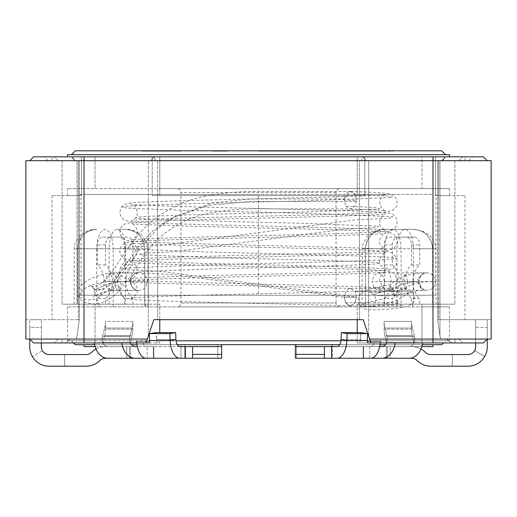 <?xml version="1.0" encoding="UTF-8"?>
<svg xmlns="http://www.w3.org/2000/svg" width="517" height="517" viewBox="0 0 517 517"><rect width="100%" height="100%" fill="white"/><g stroke="black" fill="none" stroke-linecap="round" stroke-linejoin="round"><path stroke-width="0.39" stroke-dasharray="2.58 1.94" d="M413.413 304.17L436.012 304.17L401.076 304.17L401.076 248.709L384.622 248.709C384.945 237.322 387.692 230.86 392.849 229.322C397.663 230.046 400.404 236.508 401.076 248.709L432.606 248.709C431.85 237.322 425.452 230.86 413.413 229.322L384.622 229.322L413.413 229.322C424.651 230.046 431.042 236.508 432.606 248.709L432.606 304.17L432.606 248.709L436.012 248.709L413.413 248.709C413.089 237.322 410.349 230.86 405.186 229.322C400.371 230.046 397.631 236.508 396.959 248.709L413.413 248.709L413.413 304.17L412.482 304.17L439.967 304.17L421.969 304.17L421.969 306.872L396.959 306.872L396.959 248.709L365.429 248.709C366.185 237.322 372.583 230.86 384.622 229.322C373.39 230.046 366.992 236.508 365.429 248.709L384.622 248.709L384.622 304.17L365.429 304.17L365.429 248.709L365.429 306.872L357.221 306.872L357.221 342.945L421.969 342.945L421.969 340.8L340.949 340.8M357.221 319.68L357.221 306.872L67.533 306.872L421.969 306.872L421.969 304.17L357.221 304.17L357.221 306.872L357.221 304.17L368.679 304.17L368.679 336.14L363.192 319.68L153.808 319.68L147.345 339.068L84.013 339.068L84.013 160.703L29.727 160.703L432.988 160.703L25.85 160.703L25.85 339.068L29.727 339.068L33.605 342.945L64.993 342.945L70.874 339.068L76.077 339.068L77.033 336.14L79.334 319.68L25.85 319.68L25.85 339.068L25.85 319.68L79.334 319.68L78.345 319.68L79.334 319.68L77.033 336.14L76.077 339.068L62.092 339.068L147.345 339.068L153.808 319.68L363.192 319.68L369.655 339.068L454.908 339.068L440.923 339.068L439.967 336.14L440.923 339.068L454.908 339.068L369.655 339.068L368.679 336.14L368.679 304.17L357.221 304.17L365.429 304.17M368.679 304.17L454.908 304.17L368.679 304.17L368.679 160.703L148.321 160.703L454.908 160.703L368.679 160.703L368.679 304.17M384.622 304.17L401.076 304.17M412.482 304.17L412.482 306.872M363.625 304.17L363.625 306.872M176.051 340.8L449.467 340.8L421.969 340.8L421.969 342.945L454.908 342.945L367.613 342.945L380.667 342.945L367.613 342.945L367.71 341.369L380.389 341.304L367.232 341.304L380.732 341.369L380.667 342.945L374.069 342.945A7.755 3.877 -90 0 1 370.773 346.616L421.866 346.616M95.031 340.8L67.533 340.8L95.031 340.8L95.031 342.945L95.031 304.17L77.033 304.17L95.031 304.17L95.031 340.8M445.589 340.8L71.411 340.8L445.589 340.8L443.444 342.945M75.288 344.677L441.712 344.677M73.556 342.945L71.411 340.8M422.376 344.677L385.508 344.677M380.021 344.677L339.759 344.677M177.241 344.677L136.979 344.677M131.492 344.677L94.624 344.677M296.474 344.677L332.502 344.677L331.371 344.677L331.371 358.249L332.502 358.249L296.474 358.249L331.371 358.249L331.371 344.677L296.474 344.677L296.474 358.249L295.336 358.249L296.474 358.249L296.474 344.677M295.336 344.677L432.988 344.677L295.336 344.677L295.336 358.249L324.418 358.249L324.418 354.371L295.336 354.371L295.336 358.249L295.336 344.677L295.336 354.371M221.664 344.677L84.013 344.677L221.664 344.677L217.786 344.677L221.664 344.677L221.664 358.249L217.786 358.249L221.664 358.249L221.664 344.677L221.664 346.616L146.227 346.616A7.755 3.877 -90 0 1 142.931 342.945L62.092 342.945L146.053 342.945L84.013 342.945L84.013 339.068L147.345 339.068L62.092 339.068L76.077 339.068L70.874 339.068L64.993 342.945L146.053 342.945L147.345 339.068L146.053 342.945L84.013 342.945M184.827 344.677L217.786 344.677L217.786 358.249L180.95 358.249L217.786 358.249L217.786 344.677L180.95 344.677L184.827 344.677L184.827 358.249L184.827 344.677M432.988 346.616L295.336 346.616M367.71 333.614L360.776 332.599L359.935 342.945L374.069 342.945A7.755 3.877 90 0 1 370.773 346.616L337.194 346.616A7.755 3.877 90 0 0 341.058 339.54L346.849 340.548L347.153 333.614L367.71 333.614L367.232 341.304L380.389 341.304A19.387 9.694 -90 0 1 380.247 342.945A19.387 9.694 90 0 1 370.773 358.249L324.418 358.249L324.418 346.616L324.418 358.249M422.699 342.945A19.387 13.707 -90 0 0 422.732 342.739L395.311 342.739L422.732 342.739A19.387 13.707 90 0 1 422.757 342.945L395.343 342.945L422.757 342.945A19.387 13.707 -90 0 0 422.732 342.739A19.387 13.707 90 0 1 422.699 342.945A19.387 13.707 90 0 1 409.302 358.249L369.745 358.249L369.745 346.616L363.128 346.616L379.659 346.616M33.605 156.825L84.013 156.825L84.013 160.703L487.272 160.703L432.988 160.703L432.988 339.068L487.272 339.068L369.655 339.068L432.988 339.068L432.988 342.945L370.947 342.945L462.663 342.945L452.007 342.945L446.126 339.068L440.923 339.068L446.126 339.068L452.007 342.945L483.395 342.945L475.64 342.945L475.64 319.68L487.272 319.68L475.64 319.68L475.64 327.435L487.272 327.435L487.272 319.68L487.272 346.81A19.387 19.387 0 0 1 467.885 366.198L430.855 366.198A19.387 19.387 0 0 1 417.148 360.517A7.755 7.755 0 0 0 411.661 358.249L390.277 358.249L390.277 346.616L386.399 346.616L390.277 346.616L390.277 358.249M324.418 354.371L324.418 346.616M367.29 340.548L346.849 340.548A19.387 9.694 -90 0 1 337.194 358.249M347.153 333.614L341.362 332.599L341.058 339.54L360.478 339.54L360.776 332.599L341.362 332.599M380.247 342.945L380.667 342.945L380.732 341.369L380.389 341.304A19.387 9.694 90 0 1 380.247 342.945L357.221 342.945L359.935 342.945L360.478 339.54L341.058 339.54M439.967 336.14L439.967 160.703L454.908 160.703L437.666 160.703L439.967 160.703L439.967 336.14L437.666 319.68L438.655 319.68L437.666 319.68L439.967 336.14M421.969 306.872L421.969 340.8L421.969 306.872L449.467 306.872L421.969 306.872M387.537 346.616L409.302 346.616L386.399 346.616L387.537 346.616L387.537 358.249L387.537 346.616M432.988 342.945L483.395 342.945L487.272 339.068L491.15 339.068L487.272 339.068L483.395 342.945L487.272 339.068L487.272 327.435L475.64 327.435L475.64 346.81A7.755 7.755 0 0 1 467.885 354.565L452.369 354.565L452.369 366.198L467.885 366.198A19.387 19.387 0 0 0 484.688 356.484L474.606 350.681A7.755 7.755 0 0 1 467.885 354.565L430.855 354.565A7.755 7.755 0 0 1 425.368 352.297A19.387 19.387 0 0 0 411.661 346.616L390.277 346.616L411.661 346.616A19.387 19.387 0 0 1 420.98 349.001M413.962 342.945A7.755 5.487 90 0 1 409.302 346.616L381.882 346.616L409.302 346.616A7.755 5.487 -90 0 0 413.962 342.945L386.542 342.945L413.962 342.945M411.532 304.17L419.759 304.17L419.759 298.516L411.532 298.516L411.532 304.17L384.118 304.17L384.118 298.516L392.345 298.516A19.387 13.707 90 0 0 392.345 264.937L392.345 244.89A7.755 5.487 -90 0 1 397.825 237.135L414.279 237.135A7.755 5.487 -90 0 1 419.759 244.89L419.759 264.937A19.387 13.707 90 0 0 419.759 298.516M452.007 342.945L357.221 342.945L357.221 332.599M395.285 342.945A19.387 13.707 -90 0 0 395.311 342.739A19.387 13.707 -90 0 1 395.343 342.945L395.343 342.945A19.387 13.707 90 0 0 395.311 342.739A19.387 13.707 90 0 1 395.285 342.945A19.387 13.707 -90 0 1 381.882 358.249M386.542 342.945A7.755 5.487 90 0 1 381.882 346.616L369.745 346.616L369.745 358.249M365.429 306.872L396.959 306.872M339.928 306.872L177.072 306.872L339.928 306.872A3.877 3.877 0 0 1 336.05 302.994L180.95 302.994A3.877 3.877 90 0 1 177.072 306.872M180.95 302.994L180.95 192.486A3.877 3.877 90 0 0 177.072 188.608L339.928 188.608A3.877 3.877 0 0 0 336.05 192.486L336.05 302.994L180.95 302.994M95.031 188.608L159.779 188.608L67.533 188.608L95.031 188.608L95.031 156.825L67.533 156.825L95.031 156.825L95.031 188.608M159.779 188.608L421.969 188.608L159.779 188.608L159.779 156.825L357.221 156.825L357.221 195.6L364.776 195.6L364.776 156.825L152.224 156.825L159.779 156.825L159.779 195.6L357.221 195.6L152.224 195.6L159.779 195.6L159.779 188.608M421.969 188.608L449.467 188.608L421.969 188.608L421.969 156.825L449.467 156.825L421.969 156.825L421.969 188.608M339.928 188.608L177.072 188.608M67.533 154.68L449.467 154.68M357.221 156.825L364.776 156.825L364.776 195.6L359.38 195.6L359.38 160.703L359.38 195.6L364.776 195.6L357.221 195.6L357.221 156.825L152.224 156.825L152.224 195.6L152.224 156.825L357.221 156.825M157.62 195.6L157.62 160.703L157.62 195.6L152.224 195.6L359.38 195.6L157.62 195.6L157.62 319.68L157.62 195.6M442.694 160.703L458.786 160.703L442.694 160.703L445.421 156.825L442.694 160.703M365.926 160.703L458.786 160.703L361.273 160.703L365.926 160.703L363.167 156.825L472.732 156.825L445.421 156.825L442.041 160.703L468.854 160.703L442.041 160.703L445.421 156.825L462.663 156.825L44.268 156.825L363.167 156.825L361.273 160.703L155.727 160.703L361.273 160.703L363.167 156.825L365.926 160.703M151.074 160.703L58.214 160.703L151.074 160.703L153.833 156.825L151.074 160.703M74.306 160.703L58.214 160.703L75.456 160.703L74.306 160.703L71.579 156.825L74.959 160.703L75.456 160.703L48.146 160.703L74.959 160.703L71.579 156.825L74.306 160.703M159.779 332.599L159.779 304.17L148.321 304.17L148.321 336.14L148.321 304.17L62.092 304.17L77.033 304.17L77.033 160.703L62.092 160.703L148.321 160.703L62.092 160.703L79.334 160.703L77.033 160.703L77.033 304.17L62.092 304.17L159.779 304.17L159.779 319.68M78.345 160.703L52.023 160.703L78.345 160.703L78.345 195.6L81.473 195.6L81.473 156.825L81.473 195.6L78.345 195.6L78.345 160.703M438.655 160.703L464.977 160.703L438.655 160.703L438.655 195.6L435.527 195.6L435.527 156.825L435.527 195.6L438.655 195.6L438.655 160.703M84.013 156.825L483.395 156.825L487.272 160.703M370.947 342.945L369.655 339.068L458.786 339.068L369.655 339.068L370.947 342.945L369.655 339.068L491.15 339.068L491.15 160.703L432.988 160.703L432.988 156.825M369.655 339.068L363.192 319.68L153.808 319.68L147.345 339.068L25.85 339.068L29.727 339.068L33.605 342.945L29.727 339.068L84.013 339.068L29.727 339.068L29.727 319.68L29.727 327.435L41.36 327.435L41.36 319.68L41.36 342.945M221.664 346.616L221.664 358.249L179.806 358.249A19.387 9.694 90 0 1 170.151 340.548L175.942 339.54L156.522 339.54L157.065 342.945L156.224 332.599L156.522 339.54L175.942 339.54A7.755 3.877 -90 0 0 179.806 346.616L146.227 346.616A7.755 3.877 90 0 1 142.931 342.945L159.779 342.945L159.779 340.8L159.779 342.945L62.092 342.945L62.092 339.068L62.092 342.945L149.387 342.945L136.333 342.945L149.387 342.945L149.29 341.369L149.768 341.304L136.611 341.304L149.768 341.304L149.29 333.614L156.224 332.599L175.638 332.599L169.847 333.614L149.29 333.614M103.038 342.945L130.458 342.945L103.038 342.945A7.755 5.487 -90 0 0 107.698 346.616L135.118 346.616L107.698 346.616A7.755 5.487 90 0 1 103.038 342.945M121.715 342.945L121.657 342.945A19.387 13.707 -90 0 1 121.689 342.739A19.387 13.707 90 0 0 121.715 342.945L121.657 342.945A19.387 13.707 90 0 1 121.689 342.739L94.268 342.739L121.689 342.739A19.387 13.707 -90 0 0 121.715 342.945A19.387 13.707 90 0 0 135.118 358.249L153.872 358.249L146.227 358.249L153.872 358.249L147.255 358.249L147.255 346.616L135.118 346.616A7.755 5.487 -90 0 1 130.458 342.945M95.134 346.616L126.723 346.616L126.723 358.249L126.723 346.616L130.601 346.616L130.601 358.249L107.698 358.249A19.387 13.707 -90 0 1 94.301 342.945A19.387 13.707 90 0 1 94.268 342.739A19.387 13.707 90 0 0 94.243 342.945A19.387 13.707 -90 0 1 94.268 342.739A19.387 13.707 -90 0 0 94.301 342.945M137.341 346.616L122.174 346.616L151.513 346.616L147.255 346.616L147.255 358.249M126.723 358.249L105.339 358.249A7.755 7.755 0 0 0 99.852 360.517A19.387 19.387 0 0 1 86.145 366.198L49.115 366.198A19.387 19.387 0 0 1 29.727 346.81L29.727 327.435L41.36 327.435L41.36 346.81A7.755 7.755 0 0 0 49.115 354.565L86.145 354.565A7.755 7.755 0 0 0 91.632 352.297A19.387 19.387 0 0 1 105.339 346.616L129.463 346.616L129.463 358.249L129.463 346.616L130.601 346.616L130.601 358.249M153.045 346.616L151.513 346.616L153.045 346.616M96.02 349.001A19.387 19.387 0 0 1 105.339 346.616L84.013 346.616M180.95 344.677L180.95 358.249L180.95 344.677M221.664 354.371L192.583 354.371L192.583 358.249L192.583 346.616L192.583 354.371M153.872 358.249L153.872 346.616L153.872 358.249L146.227 358.249A19.387 9.694 -90 0 1 136.753 342.945A19.387 9.694 90 0 1 136.611 341.304A19.387 9.694 -90 0 0 136.753 342.945M192.583 346.616L192.583 358.249M175.942 339.54L175.638 332.599M149.71 340.548L170.151 340.548L169.847 333.614M97.241 304.17L105.468 304.17L105.468 298.516L97.241 298.516L97.241 304.17L132.882 304.17L105.468 304.17M64.631 354.565L49.115 354.565L64.631 354.565L64.631 366.198L64.631 354.565L64.631 366.198L49.115 366.198A19.387 19.387 0 0 1 32.312 356.484A19.387 19.387 0 0 0 49.115 366.198M78.345 319.68L52.023 319.68L78.345 319.68L78.345 195.6L52.023 195.6L78.345 195.6L78.345 319.68M29.727 319.68L41.36 319.68L29.727 319.68M81.473 156.825L52.023 156.825L81.473 156.825M95.031 304.17L159.779 304.17L95.031 304.17M132.882 304.17L132.882 298.516L124.655 298.516A19.387 13.707 -90 0 1 124.655 264.937L124.655 244.89A7.755 5.487 90 0 0 119.175 237.135L102.721 237.135A7.755 5.487 90 0 0 97.241 244.89L97.241 264.937A19.387 13.707 -90 0 1 97.241 298.516M124.655 304.17L124.655 298.516M132.882 298.516A19.387 13.707 -90 0 1 132.882 264.937L132.882 244.89A7.755 5.487 90 0 0 127.402 237.135L110.948 237.135A7.755 5.487 90 0 0 105.468 244.89L105.468 264.937A19.387 13.707 -90 0 1 105.468 298.516M105.468 264.937L97.241 264.937M124.655 264.937L132.882 264.937M127.402 237.135L119.175 237.135M102.721 237.135L110.948 237.135M435.527 156.825L464.977 156.825L435.527 156.825M384.118 304.17L419.759 304.17M392.345 304.17L392.345 298.516M384.118 298.516A19.387 13.707 90 0 0 384.118 264.937L384.118 244.89A7.755 5.487 -90 0 1 389.598 237.135L406.052 237.135A7.755 5.487 -90 0 1 411.532 244.89L411.532 264.937A19.387 13.707 90 0 0 411.532 298.516M411.532 264.937L419.759 264.937M414.279 237.135L406.052 237.135M389.598 237.135L397.825 237.135M392.345 264.937L384.118 264.937M144.715 304.17L144.715 248.709L148.12 248.709L125.521 248.709C125.198 237.322 122.458 230.86 117.294 229.322L125.521 229.322C136.759 230.046 143.157 236.508 144.715 248.709C143.959 237.322 137.561 230.86 125.521 229.322L117.294 229.322C112.48 230.046 109.74 236.508 109.074 248.709L77.544 248.709L77.544 304.17L74.131 304.17L77.544 304.17L77.544 248.709C78.3 237.322 84.698 230.86 96.731 229.322C85.499 230.046 79.101 236.508 77.544 248.709L96.731 248.709C97.06 237.322 99.8 230.86 104.957 229.322C109.772 230.046 112.512 236.508 113.184 248.709L96.731 248.709L96.731 304.17M99.07 306.872L99.07 304.17M145.548 306.872L145.548 304.17M147.345 339.068L58.214 339.068L147.345 339.068L146.053 342.945M435.527 195.6L449.467 195.6L435.527 195.6M438.655 195.6L464.977 195.6L438.655 195.6L438.655 319.68L464.977 319.68L438.655 319.68L438.655 195.6M491.15 319.68L437.666 319.68L437.666 160.703L437.666 319.68L491.15 319.68M467.885 366.198A19.387 19.387 0 0 0 484.688 356.484L474.606 350.681L484.688 356.484M467.885 354.565L452.369 354.565L452.369 366.198L452.369 354.565M81.473 195.6L67.533 195.6L81.473 195.6M445.589 154.68L71.411 154.68L445.589 154.68M75.288 150.802L441.712 150.802M392.823 150.802L258.5 150.802L392.823 150.802L392.823 151.19L258.5 151.19L298.083 151.19L292.079 151.19L292.079 150.802M221.787 150.802L212.713 150.802L227.564 150.802L212.713 150.802L227.564 150.802L212.713 150.802L225.91 150.802L221.787 150.802L221.787 151.19L227.564 151.19L227.564 150.802L227.564 151.19L221.787 151.19L221.787 150.802L221.787 151.19L225.91 151.19L225.91 150.802L225.91 151.19L221.787 151.19L227.564 151.19L227.564 150.802L227.564 151.19L221.787 151.19L221.787 150.802L221.787 151.19L225.91 151.19L225.089 151.19L225.089 150.802L225.089 151.19L225.91 151.19L225.91 150.802L225.91 151.19L221.787 151.19L227.564 151.19L227.564 150.802L227.564 151.19L221.787 151.19L221.787 150.802M165.272 151.19L180.95 151.19L180.95 150.802L142.175 150.802L180.95 150.802L142.175 150.802L180.95 150.802L142.175 150.802L180.95 150.802L180.95 151.19L180.95 150.802L180.95 151.19L180.95 150.802L142.175 150.802L176 150.802L176 151.19L175.173 151.19L175.173 150.802L180.95 150.802L180.95 151.19L161.976 151.19L161.976 150.802L161.976 151.19L180.95 151.19L165.272 151.19L165.272 150.802M173.525 151.19L175.173 151.19L175.173 150.802L176 150.802L176 151.19L147.125 151.19L147.952 151.19L147.952 150.802L147.952 151.19L155.378 151.19L155.378 150.802L155.378 151.19L180.95 151.19L142.175 151.19L180.95 151.19L142.175 151.19L180.95 151.19L151.248 151.19L180.95 151.19L151.248 151.19L180.95 151.19L151.248 151.19L180.95 151.19L151.248 151.19L167.747 151.19L167.747 150.802L175.173 150.802L173.525 150.802L173.525 151.19L142.175 151.19L142.175 150.802L142.175 151.19L161.976 151.19L142.175 151.19L142.175 150.802L142.175 151.19L173.525 151.19L142.175 151.19L142.175 150.802L142.175 151.19L180.95 151.19L142.175 151.19L142.175 150.802L142.175 151.19L173.525 151.19L167.747 151.19L167.747 150.802L173.525 150.802L173.525 151.19L173.525 150.802M258.5 150.802L258.5 151.19M292.079 151.19L392.823 151.19M298.277 151.19L385.068 151.19L298.277 151.19L298.277 150.802L275.832 150.802L275.832 151.19M275.832 150.802L298.277 150.802M385.068 151.19L385.068 150.802M220.139 151.19L220.139 150.802L220.139 151.19L225.089 151.19L215.188 151.19L215.188 150.802L215.188 151.19L220.139 151.19L220.139 150.802L220.139 151.19L225.089 151.19L225.089 150.802L225.089 151.19L214.361 151.19L214.361 150.802L214.361 151.19L215.188 151.19L215.188 150.802L215.188 151.19L220.139 151.19L220.139 150.802L220.139 151.19L225.089 151.19L225.089 150.802L225.089 151.19L225.91 151.19L225.91 150.802L225.91 151.19L214.361 151.19L218.491 151.19L218.491 150.802L218.491 151.19L214.361 151.19L214.361 150.802L214.361 151.19L215.188 151.19L215.188 150.802L215.188 151.19L220.139 151.19M212.713 151.19L212.713 150.802L212.713 151.19L218.491 151.19L212.713 151.19L212.713 150.802L212.713 151.19L218.491 151.19L218.491 150.802L218.491 151.19L212.713 151.19L212.713 150.802L212.713 151.19L218.491 151.19L218.491 150.802L218.491 151.19L214.361 151.19L214.361 150.802L214.361 151.19L218.491 151.19L212.713 151.19M180.95 151.19L180.95 150.802L180.95 151.19M151.248 151.19L151.248 150.802M142.175 151.19L142.175 150.802L142.175 151.19M180.123 151.19L180.123 150.802M178.475 151.19L178.475 150.802M171.877 151.19L171.877 150.802M144.65 151.19L144.65 150.802M143.002 151.19L143.002 150.802M171.049 151.19L171.049 150.802M152.076 151.19L152.076 150.802M149.6 151.19L149.6 150.802M147.125 151.19L147.125 150.802L147.125 151.19M49.115 354.565A7.755 7.755 0 0 1 42.394 350.681L32.312 356.484M136.333 342.945L136.268 341.369L136.611 341.304L149.29 341.369L136.268 341.369L136.333 342.945M155.727 160.703L153.833 156.825L155.727 160.703M386.684 342.603L414.104 342.603L386.684 342.603L384.945 335.837A19.387 13.707 90 0 1 384.118 329.206L384.118 321.451L411.532 321.451L411.532 329.206A19.387 13.707 -90 0 0 412.359 335.837L414.104 342.603L412.359 335.837L384.945 335.837L386.684 342.603A7.755 5.487 90 0 0 387.033 336.212L384.945 328.082A19.387 13.707 90 0 1 384.118 321.451L384.118 329.206L411.532 329.206A19.387 13.707 90 0 0 412.359 335.837L384.945 335.837A19.387 13.707 -90 0 1 384.118 329.206L411.532 329.206L411.532 321.451L384.118 321.451A19.387 13.707 -90 0 0 384.945 328.082L387.033 336.212A7.755 5.487 -90 0 1 386.684 342.603M414.453 336.212A7.755 5.487 90 0 1 414.104 342.603A7.755 5.487 -90 0 0 414.453 336.212L412.359 328.082A19.387 13.707 90 0 1 411.532 321.451A19.387 13.707 -90 0 0 412.359 328.082L414.453 336.212L387.033 336.212L414.453 336.212M130.316 342.603L102.896 342.603L130.316 342.603L132.055 335.837L130.316 342.603A7.755 5.487 -90 0 1 129.967 336.212L132.055 328.082A19.387 13.707 -90 0 0 132.882 321.451L105.468 321.451L105.468 329.206L105.468 321.451L132.882 321.451L132.882 329.206A19.387 13.707 90 0 1 132.055 335.837L104.641 335.837L102.896 342.603L104.641 335.837A19.387 13.707 -90 0 0 105.468 329.206L132.882 329.206L132.882 321.451A19.387 13.707 90 0 1 132.055 328.082L129.967 336.212A7.755 5.487 90 0 0 130.316 342.603M102.547 336.212A7.755 5.487 -90 0 0 102.896 342.603A7.755 5.487 90 0 1 102.547 336.212L104.641 328.082A19.387 13.707 -90 0 0 105.468 321.451A19.387 13.707 90 0 1 104.641 328.082L102.547 336.212L129.967 336.212L102.547 336.212M104.641 335.837A19.387 13.707 90 0 0 105.468 329.206L132.882 329.206A19.387 13.707 -90 0 1 132.055 335.837L104.641 335.837M258.5 295.239L79.366 295.239L435.934 295.239L258.5 295.239L258.5 194.424L79.366 194.424L79.366 295.239M432.988 295.239L84.013 295.239L432.988 295.239L432.988 194.424L84.013 194.424L432.988 194.424M81.066 295.239L81.066 194.424L258.5 194.424M81.066 194.424L79.366 194.424M84.013 194.424L84.013 295.239M345.718 206.16C350.558 210.833 354.132 209.275 356.439 201.481L356.517 200.241L344.18 200.241L345.718 206.16L376.563 207.601L379.51 209.036L305.773 211.912L190.224 214.788L150.059 216.222L139.215 216.94L135.532 217.657L139.222 218.374L150.053 219.092L190.146 220.526L305.36 223.389L378.735 226.246L375.814 227.674L345.201 229.102L172.445 251.889L142.026 253.311L139.125 254.726L211.892 257.569L325.988 260.4L365.661 261.815L376.37 262.526L380.008 263.231L376.37 263.941L365.668 264.652L326.02 266.068L212.086 268.898L139.474 271.735L142.369 273.144L172.684 274.559L344.18 297.178L356.517 297.178L160.613 271.322L126.025 269.712L122.723 268.097L205.501 264.872L335.313 261.647L380.454 260.032L392.636 259.224L396.785 258.422L392.636 257.615L380.454 256.807L335.346 255.191L205.688 251.966L123.072 248.748L126.368 247.139L160.852 245.53L355.502 219.848L389.792 218.245L393.069 216.649L311.06 213.443L182.52 210.251L137.832 208.655L125.773 207.86L121.676 207.058L125.773 206.257L137.826 205.462L182.443 203.872L310.639 200.686L392.293 197.5L389.043 195.911L354.979 194.321C351.56 188.634 343.992 192.421 344.18 200.241L356.517 200.241L354.979 194.321M350.339 305.896L345.595 302.742L344.18 297.178L345.854 303.298L350.061 305.896L354.52 303.466L356.517 297.178L344.18 297.178C346.086 288.228 349.744 286.373 355.147 291.614L356.517 297.178L354.649 303.434L350.339 305.896L403.325 305.89C402.013 305.715 400.507 304.772 398.814 303.052L393.825 304.358L381.113 305.773L367.432 306.497L360.052 305.663L364.679 303.091L382.981 298.897L411.965 284.415L423.345 281.894L435.592 281.513L372.143 281.597L373.978 287.801L378.315 290.315L382.651 287.795L384.486 281.584L418.996 281.623L413.148 282.017L402.265 284.104L390.742 290.341L392.694 289.591L384.519 291.213L377.856 292.926L373.875 295.02L380.434 295.724L393.702 295.02L406.814 293.553L412.372 292.066L406.472 291.433L355.147 291.614L406.465 291.426L412.372 292.066L406.821 293.553L393.708 295.013L380.434 295.724L373.875 295.02L377.856 292.926L392.694 289.591L390.742 290.341L394.374 288.008L402.265 284.104L413.148 282.017L418.996 281.616L384.486 281.584L382.651 275.38L378.315 272.866L373.978 275.387L372.143 281.597M345.595 302.742L394.161 302.548L398.814 303.052C396.713 300.61 396.397 297.482 397.864 293.669C400.08 290.8 401.541 289.494 402.252 289.74C401.192 290.728 369.752 293.223 369.771 292.241C371.019 292.48 372.389 293.404 373.875 295.02C376.298 298.16 376.195 301.702 373.565 305.65L371.839 307.059L375.982 305.715L389.062 302.917L398.135 299.763L406.414 294.335L412.379 291.691C417.678 290.67 422.363 290.205 426.441 290.289L421.433 288.189L419.003 281.655C418.091 277.707 422.951 272.291 426.467 272.873L378.315 272.866M356.439 201.481L249.769 201.462L207.983 205.475L169.75 218.891L153.103 230.627L138.634 246.46L114.813 280.317L104.247 288.997L98.547 290.166L94.521 289.417L94.553 290.205L98.501 287.795L107.859 284.046L116.17 282.004L120.403 281.629L114.477 281.591L130.717 281.591L104.983 281.584L106.819 287.795L111.155 290.315L115.491 287.795L117.327 281.597L115.491 275.387L111.155 272.866L106.819 275.38L104.983 281.584L130.717 281.584L114.477 281.591L120.403 281.623L116.163 282.004L107.859 284.046L98.501 287.795L94.553 290.205L94.521 289.417L104.253 288.997L114.813 280.317L138.64 246.454L153.103 230.621L169.757 218.885L207.989 205.475L249.782 201.456L356.439 201.481M344.18 200.241L344.244 199L250.661 199.013L212.235 202.929L174.145 216.759L156.754 229.393L141.29 246.835L113.081 286.521L96.24 298.968L86.843 300.151L78.603 296.474L83.528 288.997L92.052 284.725L105.752 281.649L147.435 281.597L117.327 281.597M344.244 199L350.352 191.516L354.597 193.92L356.517 200.241M331.656 346.616L331.656 358.249M363.645 358.249L363.645 346.616L363.645 358.249M336.05 192.486L180.95 192.486L336.05 192.486M185.345 358.249L185.345 346.616M153.355 346.616L153.355 358.249L153.355 346.616M148.321 304.17L148.321 160.703L148.321 304.17M124.655 244.89L132.882 244.89M105.468 244.89L97.241 244.89M359.38 319.68L359.38 195.6L359.38 319.68M411.532 244.89L419.759 244.89M392.345 244.89L384.118 244.89M113.184 306.872L113.184 248.709L144.715 248.709L144.715 306.872M109.074 304.17L109.074 248.709L125.521 248.709L125.521 304.17M77.544 248.709L74.131 248.709L77.544 248.709M365.429 248.709L362.023 248.709L365.429 248.709M384.945 328.082L412.359 328.082L384.945 328.082M132.055 328.082L104.641 328.082L132.055 328.082M413.413 229.322L422.311 230.847L430.642 236.056L435.682 245.355L436.012 304.17M332.502 344.677L332.502 358.249M454.908 342.945L454.908 339.068L454.908 342.945M363.128 346.616L363.128 358.249L363.128 346.616M445.421 156.825L441.544 160.703L445.421 156.825M468.854 160.703L472.732 156.825M79.334 319.68L79.334 160.703L79.334 319.68M52.023 160.703L52.023 156.825M62.092 160.703L62.092 304.17L62.092 160.703M454.908 160.703L454.908 304.17L454.908 160.703M464.977 160.703L464.977 156.825M148.12 306.872L148.12 248.709L147.571 244.392L142.75 236.049C137.399 231.345 131.654 229.102 125.521 229.322M74.131 304.17L74.131 248.709L74.687 244.392L79.508 236.049C84.859 231.345 90.598 229.102 96.731 229.322M58.214 339.068L54.337 342.945L58.214 339.068M449.467 195.6L449.467 188.608M464.977 195.6L464.977 319.68M458.786 339.068L462.663 342.945L458.786 339.068M386.399 346.616L386.399 358.249L386.399 346.616M67.533 195.6L67.533 188.608M52.023 195.6L52.023 319.68M298.083 151.19L298.083 150.802M301.96 151.19L301.96 150.802M67.533 306.872L67.533 340.8M449.467 306.872L449.467 340.8M458.786 160.703L462.663 156.825L458.786 160.703M58.214 160.703L54.337 156.825L58.214 160.703M71.579 156.825L75.456 160.703L71.579 156.825M48.146 160.703L44.268 156.825M384.622 229.322L375.723 230.847L367.4 236.056L362.352 245.355L362.023 306.872M435.934 295.239L435.934 194.424M350.642 288.46C281.345 286.256 134.775 283.626 131.228 281.72C131.027 281.338 137.373 283.439 137.315 290.392C137.658 294.503 132.016 298.606 131.228 298.096C132.85 297.559 150.337 296.745 175.631 295.924C241.232 293.914 357.557 291.937 382.444 289.901C386.154 289.888 389.508 289.249 392.526 287.969C396.209 285.087 397.722 282.12 397.043 279.07L393.818 273.331L389.605 271.38C381.779 269.519 328.747 268.375 266.119 266.824C200.331 265.363 134.426 263.508 131.228 262.332C132.061 262.345 138.336 265.001 137.147 272.285C137.509 274.63 132.598 278.889 131.228 278.708C133.134 278.107 156.606 277.022 188.892 276.143C256.574 274.256 359.696 272.407 382.729 270.494L391.427 269.105C393.282 268.342 398 265.99 396.778 258.397L392.694 253.168C387.194 250.713 385.171 251.643 375.878 250.726C348.322 249.175 272.401 247.649 211.737 246.118C168.038 245.084 133.586 243.701 131.228 242.945C131.46 243.203 138.711 244.25 136.792 254.138C134.898 257.518 133.043 259.25 131.234 259.321C133.347 258.655 161.362 257.427 198.644 256.49C268.446 254.642 365.377 252.839 384.564 250.952L392.603 249.149L394.852 247.339C397.295 243.953 397.786 240.767 396.326 237.775C395.634 235.92 393.928 234.356 391.207 233.077L387.272 232.211C374.004 230.278 284.214 228.566 211.653 226.724C167.973 225.696 133.612 224.313 131.228 223.557C134.872 223.338 139.584 231.939 136.255 235.92C134.284 238.524 132.611 239.862 131.228 239.933C133.115 239.345 155.656 238.298 186.863 237.426C254.694 235.513 360.278 233.639 383.039 231.694C389.475 231.273 393.275 230.175 394.432 228.391C397.463 225.599 397.877 221.883 395.686 217.237C394.684 215.466 392.681 214.135 389.689 213.237C381.869 211.324 327.151 210.18 263.321 208.59C198.373 207.155 134.446 205.327 131.234 204.17C136.016 204.396 139.642 214.439 135.551 217.605C133.974 219.305 132.533 220.281 131.228 220.546C133.153 219.951 157.42 218.801 190.495 217.935C259.366 216.035 362.682 214.18 383.821 212.241L392.584 210.387L395.324 207.989C397.903 204.881 397.754 201.145 394.885 196.796L390.316 194.011C385.63 192.957 372.408 192.13 350.642 191.523M350.054 208.958C371.484 209.715 383.388 210.348 385.772 210.852C384.726 210.671 383.42 209.857 381.85 208.403L380.027 205.126L379.737 201.598L381.048 197.979L382.78 196.027L385.772 194.476C382.586 195.09 367.012 195.84 339.042 196.718C271.057 198.761 153.698 200.751 132.578 202.832C127.008 203.123 123.382 204.512 121.695 207C118.774 212.067 119.589 216.377 124.145 219.919L129.011 221.483C140.495 223.415 224.262 225.05 296.868 226.853C344.49 227.952 383.233 229.419 385.766 230.239C384.777 230.311 383.213 229.154 381.074 226.769C376.324 222.407 383.737 212.7 385.772 213.864C382.244 214.523 365.125 215.318 334.396 216.242C265.706 218.239 153.497 220.184 132.643 222.213L124.248 224.12L120.978 227.493C119.298 230.821 119.595 234.098 121.87 237.322L124.797 239.668C130.536 241.885 134.543 241.226 148.34 242.202C205.107 244.631 381.869 247.488 385.772 249.627C385.191 250.267 383.42 248.735 380.454 245.032C377.177 240.231 383.666 232.469 385.772 233.251C383.084 233.8 369.649 234.479 345.472 235.293C278.85 237.406 153.459 239.468 132.307 241.633C123.156 242.072 121.036 246.118 120.429 248.076C118.768 252.936 120.732 256.807 126.316 259.676L131.415 260.549C145.523 262.041 204.499 263.431 265.434 264.872C326.233 266.216 382.696 267.948 385.772 269.014C384.984 269.46 379.659 265.208 380.008 263.211C377.559 258.183 385.236 251.243 385.772 252.639C383.368 253.143 371.238 253.782 349.389 254.551C285.08 256.684 156.871 258.765 133.308 260.93C123.485 261.518 121.521 264.109 120.067 268.724C119.285 272.013 120.564 275.076 123.906 277.926L127.654 279.413C136.016 281.319 198.438 282.618 265.809 284.266C326.498 285.61 382.735 287.342 385.766 288.402C383.827 288.596 381.824 286.237 379.743 281.338C378.03 277.803 384.312 271.347 385.772 272.026C383.362 272.537 371.174 273.176 349.208 273.945C285.565 276.052 159.204 278.12 134.123 280.253C130.652 280.22 127.363 280.899 124.267 282.276C121.728 283.775 120.267 286.153 119.892 289.41L121.993 295.634L125.049 297.954L128.901 299.02C141.593 301.469 280.912 303.582 350.061 305.896M407.603 281.584C406.685 286.832 405.961 289.546 405.438 289.714C406.22 289.966 403.635 289.539 402.775 281.584C403.144 277.784 404.029 275.076 405.425 273.467L405.425 273.467C405.948 273.635 406.679 276.337 407.603 281.584M418.996 281.616C419.927 286.715 421.626 289.455 424.082 289.85L424.082 289.85C421.129 289.268 419.151 286.534 418.143 281.649C416.922 277.655 424.108 272.478 424.192 273.28L420.838 275.684L418.996 281.616M390.742 290.341L395.053 297.32L392.694 289.591L389.463 285.313L390.742 290.341M350.364 288.454L386.057 288.195L405.509 288.576L408.314 289.216L412.372 292.066C415.39 296.461 414.97 300.597 411.118 304.474L406.95 306.542C401.903 307.686 395.234 308.565 386.942 309.179C379.129 309.935 372.389 310.013 366.715 309.418C363.529 308.727 361.312 307.473 360.052 305.663C356.116 302.277 359.192 293.307 362.714 292.202L366.314 290.476C369.661 289.216 374.534 287.95 380.926 286.677L388.719 284.945L404.158 276C409.955 274.062 416.237 273.034 422.996 272.905L428.367 272.989C430.39 272.666 436.335 277.306 435.592 281.513C434.829 286.864 432.212 289.779 427.727 290.263L378.315 290.315M350.352 191.516L260.801 191.361C243.753 191.2 227.267 192.447 211.343 195.09C185.881 198.955 163.656 209.818 144.67 227.7C133.929 239.668 124.216 252.774 115.524 267.011C109.152 276.763 102.941 283.07 96.892 285.927C94.1 286.56 92.317 286.651 91.548 286.198L94.521 289.417C95.315 292.965 95.012 295.524 93.616 297.088L94.146 296.383L93.616 297.088M94.637 289.585C95.238 293.643 95.225 295.634 94.605 295.562C94.081 296.435 95.852 294.677 94.553 290.205C92.711 287.116 91.367 285.597 90.52 285.668C91.58 285.662 92.95 286.967 94.63 289.578M120.403 281.623C120.5 286.592 117.081 290.276 117.411 289.869C117.999 290.741 114.251 286.334 114.477 281.591C115.297 276.614 116.312 273.855 117.527 273.306C117.204 273.015 120.48 276.879 120.403 281.623M130.717 281.591C129.806 287.833 138.453 291.601 138.659 290.315L114.154 290.328L105.08 291.84C99.923 293.546 96.117 295.265 93.642 296.997L94.146 296.383L93.642 296.997C94.915 295.646 104.686 291.51 107.626 291.149L115.31 290.308L138.659 290.315C138.323 291.523 129.793 287.956 130.504 281.584C130.62 277.791 132.281 275.089 135.493 273.48C131.719 275.477 129.89 278.172 129.987 281.584L132.274 287.478C136.637 290.929 135.473 289.391 135.583 289.733C136.553 289.953 131.37 289.501 130.717 281.591C130.769 277.862 132.358 275.16 135.493 273.48M111.155 290.315L138.86 290.315C141.509 290.16 146.356 289.32 147.435 281.597C147.862 275.891 140.967 271.535 135.687 272.866L122.8 272.873C117.159 272.724 112.267 272.873 108.124 273.325C103.316 273.913 97.59 275.664 90.966 278.573C79.321 284.55 75.198 290.515 78.603 296.461C80.419 299.692 82.546 301.657 84.982 302.367L92.356 303.886C100.363 304.313 108.079 301.12 115.517 294.322C131.163 279.406 140.676 256.988 155.591 241.497C171.618 225.761 190.586 216.138 212.481 212.629C226.717 210.076 241.562 208.816 257.02 208.836L350.352 208.965M135.519 273.474L138.659 272.866L111.155 272.866"/><path stroke-width="0.78" d="M340.949 340.8L176.051 340.8M443.444 342.945L441.712 344.677L422.376 344.677M94.624 344.677L75.288 344.677L73.556 342.945M385.508 344.677L380.021 344.677M339.759 344.677L177.241 344.677M136.979 344.677L131.492 344.677M295.336 346.616L337.194 346.616A7.755 3.877 -90 0 0 341.058 339.54L341.362 332.599L360.776 332.599L367.71 333.614L367.232 341.304L367.29 340.548L346.849 340.548A19.387 9.694 90 0 1 337.194 358.249L295.336 358.249L295.336 344.677M421.866 346.616L432.988 346.616L432.988 344.677M337.194 358.249L370.773 358.249A19.387 9.694 -90 0 0 380.247 342.945M369.745 358.249L409.302 358.249A19.387 13.707 -90 0 0 422.699 342.945M367.232 341.304L367.71 341.369L367.613 342.945L483.395 342.945L487.272 339.068L487.272 346.81A19.387 19.387 0 0 1 467.885 366.198L430.855 366.198A19.387 19.387 0 0 1 417.148 360.517A7.755 7.755 0 0 0 411.661 358.249L390.277 358.249M395.285 342.945A19.387 13.707 90 0 1 381.882 358.249M379.659 346.616L381.882 346.616A7.755 5.487 -90 0 0 386.542 342.945M357.221 319.68L357.221 332.599M341.058 339.54L346.849 340.548L347.153 333.614L367.71 333.614M347.153 333.614L341.362 332.599M324.418 358.249L324.418 346.616M295.336 354.371L324.418 354.371M67.533 156.825L67.533 154.68L449.467 154.68L449.467 156.825M487.272 160.703L483.395 156.825L33.605 156.825L29.727 160.703L33.605 156.825M432.988 156.825L432.988 160.703L491.15 160.703L491.15 339.068L432.988 339.068L432.988 160.703L84.013 160.703L84.013 339.068L25.85 339.068L25.85 160.703L84.013 160.703L84.013 156.825M126.723 358.249L105.339 358.249A7.755 7.755 0 0 0 99.852 360.517A19.387 19.387 0 0 1 86.145 366.198L49.115 366.198A19.387 19.387 0 0 1 29.727 346.81L29.727 339.068L33.605 342.945L84.013 342.945L84.013 339.068L147.345 339.068L153.808 319.68L363.192 319.68L369.655 339.068L432.988 339.068L432.988 342.945M159.779 319.68L159.779 332.599M84.013 342.945L149.387 342.945L149.29 341.369L149.768 341.304L149.29 333.614L156.224 332.599L175.638 332.599L175.942 339.54A7.755 3.877 90 0 0 179.806 346.616L221.664 346.616L221.664 344.677M94.301 342.945A19.387 13.707 90 0 0 107.698 358.249L135.118 358.249A19.387 13.707 -90 0 1 121.715 342.945M130.458 342.945A7.755 5.487 90 0 0 135.118 346.616L137.341 346.616M130.601 358.249L147.255 358.249M84.013 344.677L84.013 346.616L95.134 346.616M136.753 342.945A19.387 9.694 90 0 0 146.227 358.249L221.664 358.249L221.664 346.616M149.29 333.614L169.847 333.614L170.151 340.548A19.387 9.694 -90 0 0 179.806 358.249L153.872 358.249M49.115 366.198L64.631 366.198M146.053 342.945L147.345 339.068M369.655 339.068L370.947 342.945M420.98 349.001A19.387 19.387 0 0 1 425.368 352.297A7.755 7.755 0 0 0 430.855 354.565L467.885 354.565A7.755 7.755 0 0 0 475.64 346.81L475.64 342.945L452.007 342.945M474.606 350.681A7.755 7.755 0 0 1 467.885 354.565M452.369 366.198L467.885 366.198M71.411 154.68L75.288 150.802L441.712 150.802L445.589 154.68M41.36 342.945L41.36 346.81A7.755 7.755 0 0 0 49.115 354.565A7.755 7.755 0 0 1 42.394 350.681M49.115 354.565L86.145 354.565A7.755 7.755 0 0 0 91.632 352.297A19.387 19.387 0 0 1 96.02 349.001M175.638 332.599L169.847 333.614M192.583 358.249L192.583 346.616M221.664 354.371L192.583 354.371M331.656 358.249L331.656 346.616M175.942 339.54L170.151 340.548L149.71 340.548M185.345 346.616L185.345 358.249"/></g></svg>
